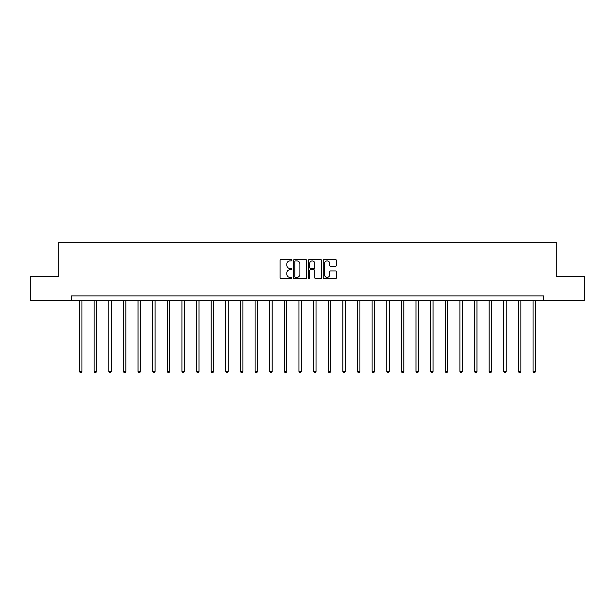 <?xml version="1.0" encoding="UTF-8"?>
<svg xmlns="http://www.w3.org/2000/svg" width="615" height="615" viewBox="0 0 615 615"><rect width="100%" height="100%" fill="white"/><g stroke="black" fill="none" stroke-linecap="round" stroke-linejoin="round"><path stroke-width="0.92" d="M291.894 260.214A0.669 0.669 0 0 0 291.226 259.545L281.055 259.545A0.961 0.961 0 0 0 280.094 260.506L280.094 277.734A0.961 0.961 0 0 0 281.055 278.695L291.226 278.695A0.669 0.669 0 0 0 291.894 278.026A0.669 0.669 0 0 0 291.226 277.357L289.911 277.357A3.067 3.067 0 0 1 286.844 274.29L286.844 272.852A3.067 3.067 0 0 1 289.911 269.793L291.226 269.793A0.669 0.669 0 0 0 291.894 269.124A0.669 0.669 0 0 0 291.226 268.447L289.911 268.447A3.067 3.067 0 0 1 286.844 265.388L286.844 263.95A3.067 3.067 0 0 1 289.911 260.891L291.226 260.891A0.669 0.669 0 0 0 291.894 260.214M335.475 266.295A0.961 0.961 0 0 0 336.436 265.342L336.436 260.506A0.961 0.961 0 0 0 335.475 259.545L324.182 259.545A0.961 0.961 0 0 0 323.221 260.506L323.221 277.734A0.961 0.961 0 0 0 324.182 278.695L335.475 278.695A0.961 0.961 0 0 0 336.436 277.734L336.436 271.899A0.961 0.961 0 0 0 335.475 270.938L330.647 270.938A0.961 0.961 0 0 0 329.686 271.899L329.686 274.79A2.56 2.56 0 0 1 327.126 277.357A2.56 2.56 0 0 1 324.566 274.79L324.566 263.451A2.56 2.56 0 0 1 327.126 260.891A2.56 2.56 0 0 1 329.686 263.451L329.686 265.342A0.961 0.961 0 0 0 330.647 266.295L335.475 266.295M71.471 300.82L30.75 300.82L30.75 276.435L58.794 276.435L58.794 242.302L556.206 242.302L556.206 276.435L584.25 276.435L584.25 300.82L543.529 300.82L543.529 295.946L71.471 295.946L71.471 300.82L543.529 300.82M306.662 260.506A0.961 0.961 0 0 0 305.701 259.545L294.408 259.545A0.961 0.961 0 0 0 293.447 260.506L293.447 277.734A0.961 0.961 0 0 0 294.408 278.695L305.701 278.695A0.961 0.961 0 0 0 306.662 277.734L306.662 260.506M309.299 259.545L320.592 259.545A0.961 0.961 0 0 1 321.553 260.506L321.553 277.734A0.961 0.961 0 0 1 320.592 278.695L315.756 278.695A0.961 0.961 0 0 1 314.803 277.734L314.803 270.746A0.961 0.961 0 0 0 313.842 269.793L310.637 269.793A0.961 0.961 0 0 0 309.676 270.746L309.676 278.026A0.669 0.669 0 0 1 309.007 278.695A0.669 0.669 0 0 1 308.338 278.026L308.338 260.506A0.961 0.961 0 0 1 309.299 259.545M295.461 260.891A0.669 0.669 0 0 0 294.793 261.56L294.793 276.681A0.669 0.669 0 0 0 295.461 277.357L296.853 277.357A3.067 3.067 0 0 0 299.912 274.29L299.912 263.95A3.067 3.067 0 0 0 296.853 260.891L295.461 260.891M314.803 263.497A2.56 2.56 0 0 0 312.236 260.937A2.56 2.56 0 0 0 309.676 263.497L309.676 267.494A0.961 0.961 0 0 0 310.637 268.447L313.842 268.447A0.961 0.961 0 0 0 314.803 267.494L314.803 263.497M79.52 300.82L79.52 371.429L81.956 371.429L81.956 300.82M81.956 371.429L81.226 372.698L80.25 372.698L79.52 371.429M94.149 300.82L94.149 371.429L96.586 371.429L96.586 300.82M96.586 371.429L95.855 372.698L94.879 372.698L94.149 371.429M108.778 300.82L108.778 371.429L111.215 371.429L111.215 300.82M111.215 371.429L110.485 372.698L109.508 372.698L108.778 371.429M123.407 300.82L123.407 371.429L125.844 371.429L125.844 300.82M125.844 371.429L125.114 372.698L124.138 372.698L123.407 371.429M138.037 300.82L138.037 371.429L140.474 371.429L140.474 300.82M140.474 371.429L139.743 372.698L138.767 372.698L138.037 371.429M152.666 300.82L152.666 371.429L155.103 371.429L155.103 300.82M155.103 371.429L154.373 372.698L153.396 372.698L152.666 371.429M167.295 300.82L167.295 371.429L169.732 371.429L169.732 300.82M169.732 371.429L169.002 372.698L168.026 372.698L167.295 371.429M181.925 300.82L181.925 371.429L184.362 371.429L184.362 300.82M184.362 371.429L183.631 372.698L182.655 372.698L181.925 371.429M196.554 300.82L196.554 371.429L198.991 371.429L198.991 300.82M198.991 371.429L198.261 372.698L197.284 372.698L196.554 371.429M211.183 300.82L211.183 371.429L213.628 371.429L213.628 300.82M213.628 371.429L212.89 372.698L211.921 372.698L211.183 371.429M225.813 300.82L225.813 371.429L228.257 371.429L228.257 300.82M228.257 371.429L227.519 372.698L226.551 372.698L225.813 371.429M240.45 300.82L240.45 371.429L242.887 371.429L242.887 300.82M242.887 371.429L242.156 372.698L241.18 372.698L240.45 371.429M255.079 300.82L255.079 371.429L257.516 371.429L257.516 300.82M257.516 371.429L256.786 372.698L255.809 372.698L255.079 371.429M269.708 300.82L269.708 371.429L272.145 371.429L272.145 300.82M272.145 371.429L271.415 372.698L270.439 372.698L269.708 371.429M284.338 300.82L284.338 371.429L286.775 371.429L286.775 300.82M286.775 371.429L286.044 372.698L285.068 372.698L284.338 371.429M298.967 300.82L298.967 371.429L301.404 371.429L301.404 300.82M301.404 371.429L300.674 372.698L299.697 372.698L298.967 371.429M313.596 300.82L313.596 371.429L316.033 371.429L316.033 300.82M316.033 371.429L315.303 372.698L314.327 372.698L313.596 371.429M328.226 300.82L328.226 371.429L330.662 371.429L330.662 300.82M330.662 371.429L329.932 372.698L328.956 372.698L328.226 371.429M342.855 300.82L342.855 371.429L345.292 371.429L345.292 300.82M345.292 371.429L344.561 372.698L343.585 372.698L342.855 371.429M357.484 300.82L357.484 371.429L359.921 371.429L359.921 300.82M359.921 371.429L359.191 372.698L358.214 372.698L357.484 371.429M372.113 300.82L372.113 371.429L374.55 371.429L374.55 300.82M374.55 371.429L373.82 372.698L372.844 372.698L372.113 371.429M386.743 300.82L386.743 371.429L389.187 371.429L389.187 300.82M389.187 371.429L388.449 372.698L387.481 372.698L386.743 371.429M401.372 300.82L401.372 371.429L403.817 371.429L403.817 300.82M403.817 371.429L403.079 372.698L402.11 372.698L401.372 371.429M416.009 300.82L416.009 371.429L418.446 371.429L418.446 300.82M418.446 371.429L417.716 372.698L416.739 372.698L416.009 371.429M430.638 300.82L430.638 371.429L433.075 371.429L433.075 300.82M433.075 371.429L432.345 372.698L431.369 372.698L430.638 371.429M445.268 300.82L445.268 371.429L447.705 371.429L447.705 300.82M447.705 371.429L446.974 372.698L445.998 372.698L445.268 371.429M459.897 300.82L459.897 371.429L462.334 371.429L462.334 300.82M462.334 371.429L461.604 372.698L460.627 372.698L459.897 371.429M474.526 300.82L474.526 371.429L476.963 371.429L476.963 300.82M476.963 371.429L476.233 372.698L475.257 372.698L474.526 371.429M489.156 300.82L489.156 371.429L491.593 371.429L491.593 300.82M491.593 371.429L490.862 372.698L489.886 372.698L489.156 371.429M503.785 300.82L503.785 371.429L506.222 371.429L506.222 300.82M506.222 371.429L505.492 372.698L504.515 372.698L503.785 371.429M518.414 300.82L518.414 371.429L520.851 371.429L520.851 300.82M520.851 371.429L520.121 372.698L519.145 372.698L518.414 371.429M533.044 300.82L533.044 371.429L535.481 371.429L535.481 300.82M535.481 371.429L534.75 372.698L533.774 372.698L533.044 371.429"/></g></svg>
